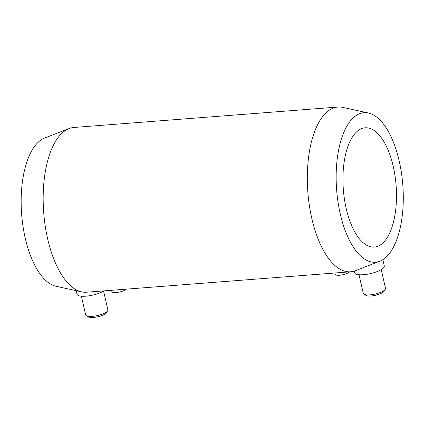<?xml version="1.0" encoding="UTF-8"?>
<svg xmlns="http://www.w3.org/2000/svg" width="424" height="424" viewBox="0 0 424 424"><rect width="100%" height="100%" fill="white"/><g stroke="black" fill="none" stroke-linecap="round" stroke-linejoin="round"><path stroke-width="0.64" d="M354.279 271.084L354.665 272.764A15.195 4.351 -12.9 0 0 370.444 273.613A15.195 4.351 -12.9 0 0 384.282 265.981L382.84 259.695M379.825 261.221L355.429 270.682A82.611 36.549 -94.4 0 1 350.669 271.779L86.528 292.221A82.611 36.549 -94.4 0 1 81.652 291.871A82.611 36.549 -94.4 0 1 43.709 212.673A82.611 36.549 -94.4 0 1 69.017 128.583A82.611 36.549 -94.4 0 1 73.776 127.486L337.923 107.044A82.611 36.549 -94.4 0 1 342.793 107.399L368.355 112.991A74.995 33.178 -94.4 0 1 402.8 184.885A74.995 33.178 -94.4 0 1 379.825 261.221A74.995 33.178 -94.4 0 1 340.212 213.733A74.995 33.178 -94.4 0 1 368.355 112.991M350.669 271.779A82.611 36.549 -94.4 0 1 311.794 218.376A82.611 36.549 -94.4 0 1 337.923 107.044M76.214 290.679L77.03 294.251A15.195 4.351 -12.9 0 0 87.842 295.984A15.195 4.351 -12.9 0 0 103.997 290.869M81.376 296.206L85.659 314.91A11.395 3.26 -12.9 0 0 86.385 315.742A11.395 3.26 -12.9 0 0 97.493 315.546A11.395 3.26 -12.9 0 0 107.585 310.887A11.395 3.26 -12.9 0 0 107.871 309.822L103.588 291.118M86.385 315.742L88.521 316.956A9.498 2.719 -12.9 0 0 97.78 316.786A9.498 2.719 -12.9 0 0 106.186 312.907L107.585 310.887M81.652 291.871L56.09 286.274A74.995 33.178 -94.4 0 1 25.223 238.108A74.995 33.178 -94.4 0 1 44.621 138.044L69.017 128.583M346.18 208.417A59.821 26.468 -94.4 0 1 365.101 127.799A59.821 26.468 -94.4 0 1 396.106 185.405A59.821 26.468 -94.4 0 1 374.334 247.091A59.821 26.468 -94.4 0 1 346.18 208.417M126.257 289.147A7.595 2.173 167.1 0 1 118.243 292.284A7.595 2.173 167.1 0 1 111.857 291.558L111.565 290.281M349.551 271.864A7.595 2.173 167.1 0 1 341.543 275.001A7.595 2.173 167.1 0 1 335.151 274.28L334.859 273.003M359.006 274.72L363.294 293.424A11.395 3.26 -12.9 0 0 364.015 294.256L366.151 295.47A9.498 2.719 -12.9 0 0 375.41 295.305A9.498 2.719 -12.9 0 0 383.821 291.426L385.215 289.401A11.395 3.26 -12.9 0 0 385.506 288.336L381.224 269.632M364.015 294.256A11.395 3.26 -12.9 0 0 375.129 294.06A11.395 3.26 -12.9 0 0 385.215 289.401"/></g></svg>
